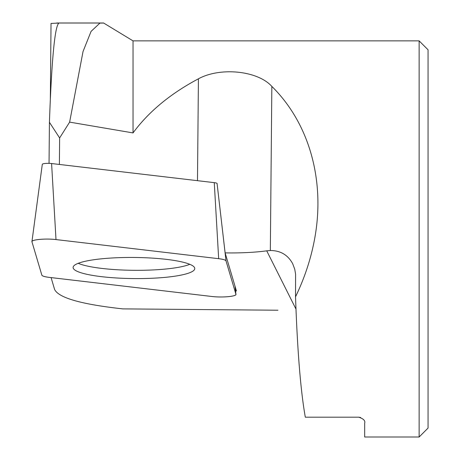 <?xml version="1.0" encoding="UTF-8"?>
<svg xmlns="http://www.w3.org/2000/svg" width="460" height="460" viewBox="0 0 460 460"><rect width="100%" height="100%" fill="white"/><g stroke="black" fill="none" stroke-linecap="round" stroke-linejoin="round"><path stroke-width="0.69" d="M197.484 180.677L198.421 78.815C220.087 66.93 257.635 70.547 271.848 86.417C309.339 123.378 325.433 180.768 314.617 238.935C310.983 258.658 304.623 277.949 295.527 296.815L295.59 274.189L294.751 269.226L292.704 263.752C287.914 254.932 280.456 250.522 270.336 250.522L271.848 86.417M217.057 183.362L225.118 252.879A59.42 10.304 -179.5 0 0 266.719 250.832L270.336 250.522M225.118 252.879L236.434 290.984L235.537 290.881M277.955 310.224L122.831 308.884C81.449 304.347 58.707 297.879 54.613 289.484L51.083 277.593M49.042 163.357L49.421 122.279L59.627 137.954L59.386 164.45M58.995 23.08C54.918 25.403 51.727 58.472 49.421 122.279M50.336 98.681L51.031 23.437L58.242 23.086M198.421 78.815C170.436 93.667 148.643 111.705 133.038 132.917L133.038 40.877L103.736 23.08M59.627 137.954L69.627 122.124L133.038 132.917M419.135 437L428.059 428.07L428.059 49.801L419.135 40.877L419.135 437L364.682 437L364.682 423.137C365.43 420.687 363.446 418.709 358.737 417.191L305.319 417.191C300.685 391.322 297.419 351.198 295.527 296.815M360.605 417.496L360.013 417.335M359.346 417.226L358.737 417.191M103.695 23.057L99.918 23.109L91.074 31.383L83.024 51.554L69.627 122.124M78.212 263.304A60.254 10.448 -179.5 0 0 134.01 270.308A60.254 10.448 -179.5 0 0 164.548 269.14A60.254 10.448 -179.5 0 0 189.744 264.333M42.308 164.398A6.072 1.052 0.5 0 1 42.303 164.318A6.072 1.052 0.5 0 1 45.494 163.444A6.072 1.052 0.5 0 1 51.589 163.536L214.262 182.649A6.072 1.052 0.5 0 1 217.103 183.511M235.917 294.25L226.027 260.923A15.72 2.725 -179.5 0 0 218.667 258.687L55.999 239.574A15.72 2.725 -179.5 0 0 40.198 239.344A15.72 2.725 -179.5 0 0 31.941 241.603A15.72 2.725 -179.5 0 0 31.958 241.81L41.848 275.137A15.72 2.725 -179.5 0 0 49.208 277.374L211.876 296.487A15.72 2.725 -179.5 0 0 227.97 296.694A15.72 2.725 -179.5 0 0 235.934 294.337A15.72 2.725 -179.5 0 0 235.917 294.25L234.974 286.08M103.103 258.658A60.829 10.551 -179.5 0 0 73.111 267.34A60.829 10.551 -179.5 0 0 103.362 276.874A60.829 10.551 -179.5 0 0 164.766 277.397A60.829 10.551 -179.5 0 0 194.764 268.462A60.829 10.551 -179.5 0 0 103.103 258.658M41.843 275.126C42.262 276.069 44.729 276.816 49.254 277.374L211.859 296.487C221.939 297.787 237.136 296.378 235.917 294.245L226.027 260.935C225.613 259.992 223.14 259.239 218.621 258.681L56.016 239.574C45.937 238.268 30.739 239.683 31.958 241.81L41.843 275.126M295.97 309.08L266.719 250.832M220.633 214.164L226.027 260.923M51.589 163.536L55.999 239.574M218.667 258.687L214.262 182.649M419.135 40.877L133.038 40.877M58.604 23.029L99.929 23.029M56.775 23L103.69 23M234.985 286.12L235.934 294.337M42.303 164.318L31.941 241.603"/></g></svg>
